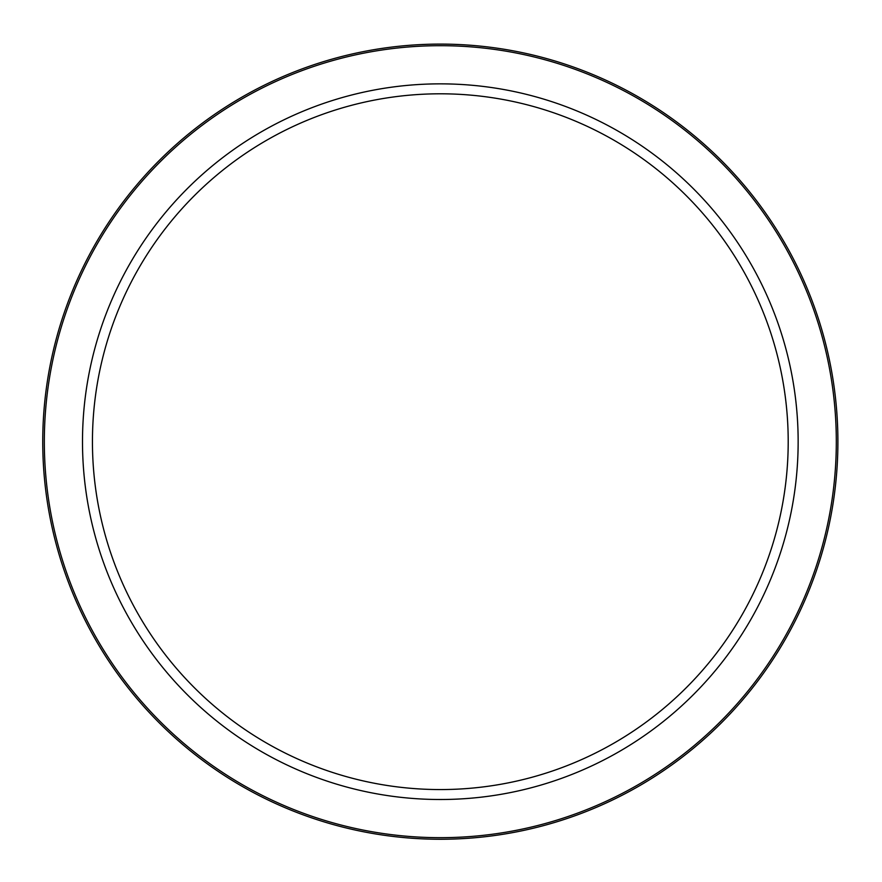 <?xml version="1.0" encoding="UTF-8"?>
<svg xmlns="http://www.w3.org/2000/svg" width="882" height="882" viewBox="0 0 882 882"><rect width="100%" height="100%" fill="white"/><g stroke="black" fill="none" stroke-linecap="round" stroke-linejoin="round"><path stroke-width="1.32" d="M837.9 441.684A397.584 397.584 0 0 0 440.316 44.1A397.584 397.584 0 0 0 42.744 441.684A397.584 397.584 0 0 0 440.316 839.256A397.584 397.584 0 0 0 837.9 441.684A397.584 397.584 0 0 0 440.316 44.1A397.584 397.584 0 0 1 837.9 441.684M440.316 83.856A357.816 357.816 0 0 0 130.437 620.586A357.816 357.816 0 0 0 750.207 620.586A357.816 357.816 0 0 0 440.316 83.856M440.316 93.801A347.883 347.883 0 0 0 139.047 615.625A347.883 347.883 0 0 0 741.597 615.625A347.883 347.883 0 0 0 440.316 93.801M836.312 441.684A395.985 395.985 0 0 1 242.33 784.616A395.985 395.985 0 0 1 242.33 98.74A395.985 395.985 0 0 1 836.312 441.684"/></g></svg>
